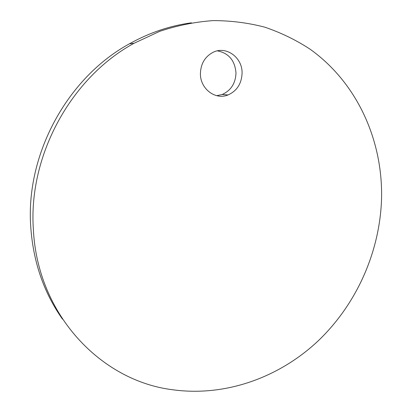 <?xml version="1.0" encoding="UTF-8"?>
<svg xmlns="http://www.w3.org/2000/svg" width="412" height="412" viewBox="0 0 412 412"><rect width="100%" height="100%" fill="white"/><g stroke="black" fill="none" stroke-linecap="round" stroke-linejoin="round"><path stroke-width="0.62" d="M200.417 73.763C200.227 88.925 215.461 100.301 228.037 94.951C236.936 90.939 241.617 83.667 242.081 73.145C242.534 57.634 226.286 45.583 213.128 52.283C204.949 56.624 200.716 63.788 200.417 73.763M216.722 95.687L222.171 94.487C230.936 90.547 235.54 83.404 235.983 73.058C234.984 60.533 228.778 53.133 217.371 50.856M381.543 199.022C383.031 140.997 357.595 83.064 309.953 49.1C295.976 39.974 280.917 32.666 264.782 27.171C248.158 22.825 230.962 20.631 213.2 20.6C195.283 21.867 177.464 25.441 159.732 31.327L133.972 43.311C71.008 77.6 28.33 155.556 33.341 229.026C37.358 315.252 101.718 381.059 172.52 389.731C225.349 397.065 279.012 377.536 317.801 341.224C356.401 304.55 379.818 252.262 381.543 199.022M191.415 22.814C170.063 25.693 149.422 32.682 129.492 43.775C67.594 77.451 25.735 153.887 30.694 226.034C33.037 261.347 43.626 292.371 62.459 319.099M222.171 94.487L228.037 94.951M129.492 43.775L133.972 43.311"/></g></svg>
